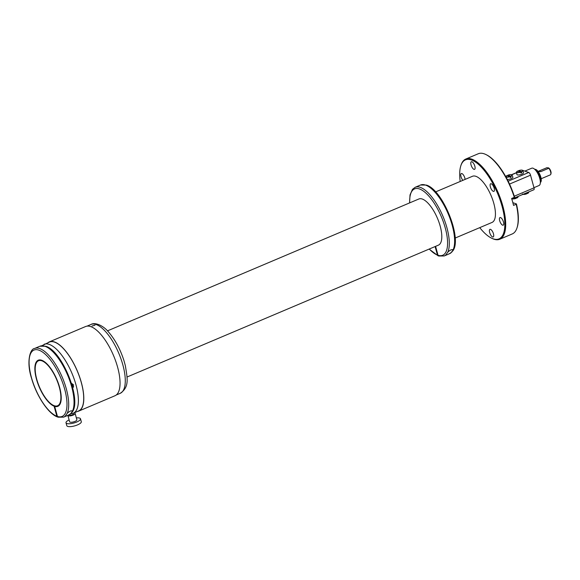 <?xml version="1.0" encoding="UTF-8"?>
<svg xmlns="http://www.w3.org/2000/svg" width="580" height="580" viewBox="0 0 580 580"><rect width="100%" height="100%" fill="white"/><g stroke="black" fill="none" stroke-linecap="round" stroke-linejoin="round"><path stroke-width="0.87" d="M54.795 405.891L54.092 406.188L56.869 416.273A36.032 13.797 67 0 1 31.356 377.203A36.032 13.797 67 0 1 38.918 350.153A36.032 13.797 67 0 1 64.561 388.752A36.032 13.797 67 0 1 57.449 416.469L54.672 406.391L55.528 406.029M57.449 416.469L58.834 417.172M54.672 406.391A25.063 9.599 -113 0 0 57.811 406.341A25.063 9.599 -113 0 0 59.145 405.405A25.063 9.599 -113 0 0 56.035 377.616A25.063 9.599 -113 0 0 38.266 360.187A25.063 9.599 -113 0 0 36.931 361.123A25.063 9.599 -113 0 0 38.309 384.779A25.063 9.599 -113 0 0 54.092 406.188M56.84 405.986A25.063 9.599 -113 0 0 58.478 405.978M38.99 359.962A25.063 9.599 -113 0 0 38.323 360.535A25.063 9.599 -113 0 0 37.845 361.13M56.869 416.273L57.826 417.056M67.164 413.402L65.192 416.164C63.858 417.172 68.6 415.164 70.521 413.91L72.493 411.14A37.287 14.275 67 0 0 67.57 374.955A37.287 14.275 67 0 0 45.001 346.289A37.287 14.275 67 0 0 39.897 346.224L34.568 348.478A37.287 14.275 67 0 1 39.665 348.551A37.287 14.275 67 0 1 62.234 377.21A37.287 14.275 67 0 1 67.164 413.402C69.571 411.104 71.347 410.35 72.493 411.14L72.058 410.792M58.131 417.209L63.648 417.143A37.287 14.275 67 0 0 65.192 416.164L65.221 416.375M409.726 202.855A36.032 13.797 67 0 1 419.507 188.964A36.032 13.797 67 0 1 445.15 227.556A36.032 13.797 67 0 1 438.038 255.28L435.58 246.348M438.038 255.28L439.423 255.976M435.109 246.543L437.458 255.077L438.422 255.86M447.753 252.206L445.781 254.975C444.447 255.983 449.188 253.975 451.11 252.72L453.082 249.951A37.287 14.275 67 0 0 448.159 213.766A37.287 14.275 67 0 0 425.589 185.1A37.287 14.275 67 0 0 420.486 185.027L415.157 187.289A37.287 14.275 67 0 1 420.261 187.355A37.287 14.275 67 0 1 442.83 216.021A37.287 14.275 67 0 1 447.753 252.206C450.16 249.907 451.936 249.161 453.082 249.951L452.647 249.603M438.719 256.019L444.236 255.954A37.287 14.275 67 0 0 445.781 254.975L445.81 255.186M107.481 330.868L418.854 198.991A25.063 9.599 67 0 1 422.284 199.034A25.063 9.599 67 0 1 438.248 220.262A25.063 9.599 67 0 1 439.734 244.209A25.063 9.599 67 0 1 438.408 245.151L127.027 377.029M58.87 404.847A24.44 9.36 -113 0 0 55.832 377.754A24.44 9.36 -113 0 0 38.512 360.76A24.44 9.36 -113 0 0 37.214 361.681A24.44 9.36 -113 0 0 40.245 388.774A24.44 9.36 -113 0 0 57.572 405.768A24.44 9.36 -113 0 0 58.87 404.847M40.955 360.02A24.44 9.36 -113 0 0 39.578 360.31L38.512 360.76M57.572 405.768L58.638 405.318A24.44 9.36 -113 0 0 59.805 404.528M479.747 227.643A42.92 16.436 -113 0 0 491.216 237.988L491.884 238.322A43.551 16.675 -113 0 0 499.772 239.236A43.551 16.675 -113 0 0 502.084 237.604A43.551 16.675 -113 0 0 496.676 189.319A43.551 16.675 -113 0 0 465.805 159.036A43.551 16.675 -113 0 0 463.492 160.667A43.551 16.675 -113 0 0 460.97 165.336L460.745 166.047A42.92 16.436 -113 0 0 460.194 181.482M491.216 237.988A42.92 16.436 -113 0 0 501.272 237.278A42.92 16.436 -113 0 0 494.399 186.485A42.92 16.436 -113 0 0 463.239 161.443A42.92 16.436 -113 0 0 460.745 166.047M499.772 239.236L512.241 233.95A43.551 16.675 -113 0 0 514.554 232.319A43.551 16.675 -113 0 0 517.077 227.65A43.551 16.675 -113 0 0 516.2 204.262L513.539 205.393A43.551 16.675 -113 0 0 512.662 201.963A43.551 16.675 -113 0 0 511.632 198.483L514.3 197.352A43.551 16.675 -113 0 0 486.163 154.664A43.551 16.675 -113 0 0 478.275 153.751L465.805 159.036M455.155 238.061L492.028 222.437A25.063 9.599 -113 0 0 489.346 191.842A25.063 9.599 -113 0 0 475.912 176.327A25.063 9.599 -113 0 0 472.475 176.276L435.602 191.9M474.774 169.208A4.133 1.581 -113 0 0 474.259 164.626A4.133 1.581 -113 0 0 471.33 161.748A4.133 1.581 -113 0 0 471.112 161.907A4.133 1.581 -113 0 0 471.627 166.489A4.133 1.581 -113 0 0 474.556 169.367A4.133 1.581 -113 0 0 474.774 169.208M465.08 179.416A4.133 1.581 -113 0 0 463.587 175.225A4.133 1.581 -113 0 0 461.31 173.543A4.133 1.581 -113 0 0 461.086 173.703A4.133 1.581 -113 0 0 461.006 176.668A4.133 1.581 -113 0 0 462.898 180.337M489.73 229.506A4.133 1.581 -113 0 0 490.245 234.095A4.133 1.581 -113 0 0 493.174 236.974A4.133 1.581 -113 0 0 493.399 236.814A4.133 1.581 -113 0 0 492.884 232.232A4.133 1.581 -113 0 0 489.948 229.354A4.133 1.581 -113 0 0 489.73 229.506M499.757 217.718A4.133 1.581 -113 0 0 500.264 222.299A4.133 1.581 -113 0 0 503.201 225.178A4.133 1.581 -113 0 0 503.418 225.018A4.133 1.581 -113 0 0 502.903 220.436A4.133 1.581 -113 0 0 499.974 217.558A4.133 1.581 -113 0 0 499.757 217.718M490.441 183.911A4.133 1.581 -113 0 0 490.955 188.5A4.133 1.581 -113 0 0 493.892 191.371A4.133 1.581 -113 0 0 494.109 191.219A4.133 1.581 -113 0 0 493.595 186.637A4.133 1.581 -113 0 0 490.665 183.758A4.133 1.581 -113 0 0 490.441 183.911M514.3 197.352L514.54 197.026A42.92 16.436 -113 0 0 486.83 154.998L486.163 154.664M517.077 227.65L517.302 226.939A42.92 16.436 -113 0 0 516.447 203.935L516.2 204.262M512.858 202.688L516.447 203.935M59.269 405.26A24.686 9.454 67 0 1 57.384 405.84M38.323 360.847A24.686 9.454 67 0 1 40.056 359.89M71.471 383.344A2.885 1.102 -113 0 1 71.463 383.308L72.746 387.904M44.109 344.302A37.41 14.326 -113 0 1 70.629 370.315A37.41 14.326 -113 0 1 75.277 411.793A37.41 14.326 -113 0 1 73.29 413.199L78.619 410.937A37.41 14.326 -113 0 0 80.606 409.538A37.41 14.326 -113 0 0 75.958 368.061A37.41 14.326 -113 0 0 49.445 342.048L41.803 345.731M72.108 385.504A2.885 1.102 -113 0 0 72.971 386.838A2.885 1.102 -113 0 0 73.385 387.208M69.114 419.905A7.518 2.276 -15.4 0 0 66.011 422.805L66.809 425.684A7.518 2.276 -15.4 0 0 67.657 426.394A7.518 2.276 -15.4 0 0 76.132 425.423A7.518 2.276 -15.4 0 0 81.302 421.689L80.511 418.811A7.518 2.276 -15.4 0 0 79.656 418.1A7.518 2.276 -15.4 0 0 76.364 417.912M66.011 422.805A7.518 2.276 -15.4 0 0 66.867 423.516A7.518 2.276 -15.4 0 0 75.342 422.545A7.518 2.276 -15.4 0 0 80.511 418.811M67.882 415.352A3.763 1.138 -15.4 0 0 67.889 415.476L69.636 421.805A3.763 1.138 -15.4 0 0 70.064 422.16A3.763 1.138 -15.4 0 0 74.298 421.674A3.763 1.138 -15.4 0 0 76.886 419.811L75.139 413.475A3.763 1.138 -15.4 0 0 74.719 413.12A3.763 1.138 -15.4 0 0 73.776 412.989M67.889 415.476A3.763 1.138 -15.4 0 0 68.317 415.831A3.763 1.138 -15.4 0 0 72.558 415.345A3.763 1.138 -15.4 0 0 75.139 413.475M69.6 414.584L69.701 414.976A1.878 0.566 -15.4 0 0 69.919 415.149A1.878 0.566 -15.4 0 0 72.036 414.91A1.878 0.566 -15.4 0 0 73.326 413.975L73.131 413.257M125.345 365.639L124.019 360.818C120.299 349.189 115.072 339.51 108.359 331.811C103.305 325.547 94.931 322.009 91.017 324.438A37.41 14.326 67 0 1 105.56 331.586A37.41 14.326 67 0 1 123.576 367.72A37.41 14.326 67 0 1 120.198 393.327C129.79 386.903 127.266 378.037 125.353 365.654M94.968 325.271L91.988 326.011L94.96 325.228M77.299 411.495A37.599 14.391 -113 0 0 78.692 411.111L114.941 395.763A37.599 14.391 -113 0 0 117.602 367.169A37.599 14.391 -113 0 0 85.615 326.518L49.365 341.874A37.599 14.391 -113 0 0 48.118 342.606M78.692 411.111A37.599 14.391 -113 0 0 81.352 382.517A37.599 14.391 -113 0 0 49.365 341.874M72.746 384.09L72.79 384.837L73.392 384.7M73.326 385.649L73.479 384.815M73.645 386.722A2.378 0.913 67 0 1 73.232 386.36A2.378 0.913 67 0 1 72 383.598M533.97 187.666L539.074 185.506A9.396 3.596 -113 0 0 539.741 178.357A9.396 3.596 -113 0 0 531.744 168.193L524.835 171.114M541.154 178.734L550.34 174.848A3.98 1.522 -113 0 0 550.783 174.268A3.98 1.522 -113 0 0 548.767 168.258L547.034 167.656L538.051 171.404M548.296 167.787L548.767 168.258L540.77 171.644L538.378 171.506M550.783 174.268L551 173.558A3.349 1.283 -113 0 0 550.5 170.455A3.349 1.283 -113 0 0 548.622 167.939A3.349 1.283 -113 0 0 548.513 167.888M511.821 199.085L533.846 189.754A2.508 0.957 -113 0 0 534.02 187.847L530.533 175.182A2.508 0.957 -113 0 0 528.742 172.477L522.573 170.332M517.737 171.013L516.505 172.26L516.903 174.515A3.444 1.044 -15.4 0 0 520.224 174.71A3.444 1.044 -15.4 0 0 523.551 172.688L522.74 170.542A3.241 0.979 164.6 0 1 521.529 171.76L521.812 172.651A3.321 1 164.6 0 1 520.956 173.007L520.68 172.122A3.241 0.979 164.6 0 1 519.622 172.441A3.241 0.979 164.6 0 1 516.505 172.26A3.241 0.979 164.6 0 1 516.664 171.847M507.297 179.495A3.444 1.044 -15.4 0 0 509.566 179.22A3.444 1.044 -15.4 0 0 512.887 177.197L512.082 175.059A3.241 0.979 164.6 0 1 510.871 176.276L511.147 177.161A3.321 1 164.6 0 1 510.298 177.524L510.016 176.639A3.241 0.979 164.6 0 1 508.957 176.958A3.241 0.979 164.6 0 1 505.934 176.951M523.015 194.344A3.11 0.943 -15.4 0 0 526.618 193.88L526.444 192.937A3.321 1 -15.4 0 0 527.3 192.575L527.503 193.43A3.241 0.979 -15.4 0 0 528.228 192.995A3.241 0.979 -15.4 0 0 528.728 192.27L528.67 191.944M528.728 192.27L527.488 193.517L526.502 193.183M526.618 193.88L526.647 193.792A3.241 0.979 -15.4 0 1 523.058 194.322M507.921 175.254L507.95 175.167A3.11 0.943 164.6 0 1 508.95 174.863L507.935 175.167L508.123 176.11M509.929 176.516A3.11 0.943 164.6 0 1 508.928 176.813A3.11 0.943 164.6 0 1 506.086 176.864A3.11 0.943 164.6 0 1 507.101 175.53L510.016 176.639M507.95 175.167L510.871 176.276M510.066 176.784L511.147 177.161M518.585 170.737L518.614 170.65A3.11 0.943 164.6 0 1 519.615 170.346A3.11 0.943 164.6 0 1 522.449 170.303A3.11 0.943 164.6 0 1 521.442 171.637L518.614 170.65L518.788 171.6M520.593 171.999A3.11 0.943 164.6 0 1 519.593 172.303A3.11 0.943 164.6 0 1 516.751 172.347A3.11 0.943 164.6 0 1 517.759 171.013L520.68 172.122M521.812 172.651L520.724 172.274M512.358 198.853A3.11 0.943 -15.4 0 0 515.953 198.396L515.787 197.446A3.321 1 -15.4 0 0 516.635 197.091L516.838 197.947A3.241 0.979 -15.4 0 0 517.57 197.512A3.241 0.979 -15.4 0 0 518.063 196.787L518.005 196.46M518.063 196.787L516.831 198.034L515.845 197.7M515.953 198.396L515.983 198.309A3.241 0.979 -15.4 0 1 512.394 198.838M534.825 169.403A7.083 2.712 67 0 1 539.995 174.783A7.083 2.712 67 0 1 540.422 182.403A7.083 2.712 67 0 1 540.35 182.446M535.217 169.795A7.083 2.712 67 0 1 539.342 175.182A7.083 2.712 67 0 1 540.342 181.895M535.384 169.969A7.018 2.69 67 0 1 539.269 175.211A7.018 2.69 67 0 1 540.328 181.649M70.521 413.91A37.287 14.275 67 0 1 68.977 414.888L71.558 412.967M437.458 255.077A36.032 13.797 67 0 1 429.28 249.016M451.11 252.72A37.287 14.275 67 0 1 449.565 253.692L452.146 251.771M539.038 171.042L540.77 171.644M516.584 172.724L511.777 174.761M528.742 172.477L508.16 181.192M530.533 175.182L509.537 184.07M534.02 187.847L514.286 196.207M527.503 193.502A3.11 0.943 -15.4 0 0 528.155 193.104A3.11 0.943 -15.4 0 0 528.568 192.683M507.079 175.53L505.847 176.784A3.241 0.979 164.6 0 1 505.84 176.777A3.241 0.979 164.6 0 1 505.999 176.363M511.734 174.783A3.241 0.979 164.6 0 1 512.082 175.059C511.843 174.544 510.799 174.471 508.95 174.856A3.11 0.943 164.6 0 1 511.792 174.819A3.11 0.943 164.6 0 1 510.784 176.153M522.391 170.266A3.241 0.979 164.6 0 1 522.74 170.542C522.5 170.027 521.463 169.962 519.615 170.346L518.6 170.65M516.838 198.019A3.11 0.943 -15.4 0 0 517.498 197.62A3.11 0.943 -15.4 0 0 517.911 197.2M39.897 346.224L45.726 346.26C62.045 350.617 82.114 400.099 72.138 412.213M34.568 348.478C30.037 348.761 26.18 362.116 31.595 378.428C36.526 395.879 48.292 413.794 57.5 416.991M63.648 417.143L68.977 414.888M420.486 185.027L426.314 185.071C442.634 189.428 462.709 238.902 452.726 251.017M415.157 187.289L412.474 189.326L410.024 194.938L409.567 202.927M429.12 249.088L438.088 255.802M444.236 255.954L449.565 253.692M73.29 413.199L70.658 413.859M116.188 395.024L120.198 393.327M87.014 326.134L91.017 324.438M516.562 172.586L511.589 174.689M522.486 193.988C522.921 194.619 524.298 194.583 526.633 193.88M511.828 198.505C512.256 199.136 513.641 199.1 515.968 198.396"/></g></svg>
